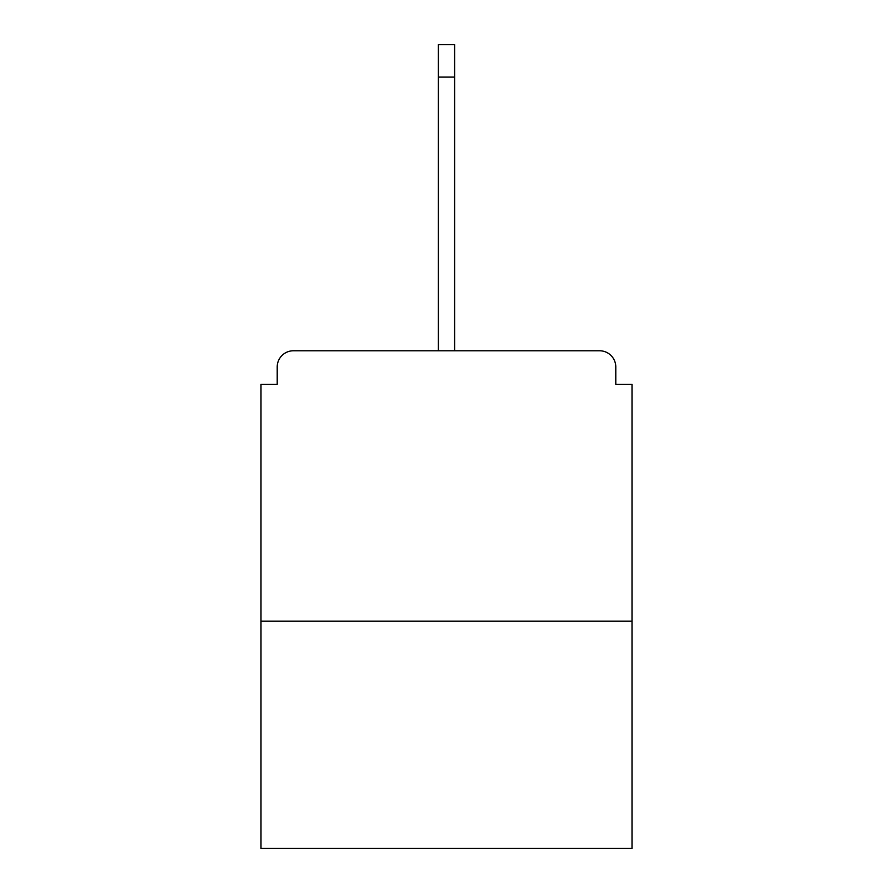 <?xml version="1.0" encoding="UTF-8"?>
<svg xmlns="http://www.w3.org/2000/svg" width="893" height="893" viewBox="0 0 893 893"><rect width="100%" height="100%" fill="white"/><g stroke="black" fill="none" stroke-linecap="round" stroke-linejoin="round"><path stroke-width="1.34" d="M615.79 384.303L615.79 367.001L615.79 384.303L632.01 384.303L632.01 848.35L260.99 848.35L260.99 384.303L277.21 384.303L277.21 367.001L277.21 384.303M632.01 621.193L260.99 621.193M615.79 367.001A16.23 16.23 0 0 0 599.56 350.77L293.44 350.77A16.23 16.23 0 0 0 277.21 367.001M599.56 350.77L515.73 350.77M377.27 350.77L293.44 350.77M438.385 77.099L438.385 44.65L454.615 44.65L454.615 77.099L438.385 77.099L438.385 350.77M454.615 77.099L454.615 350.77"/></g></svg>
